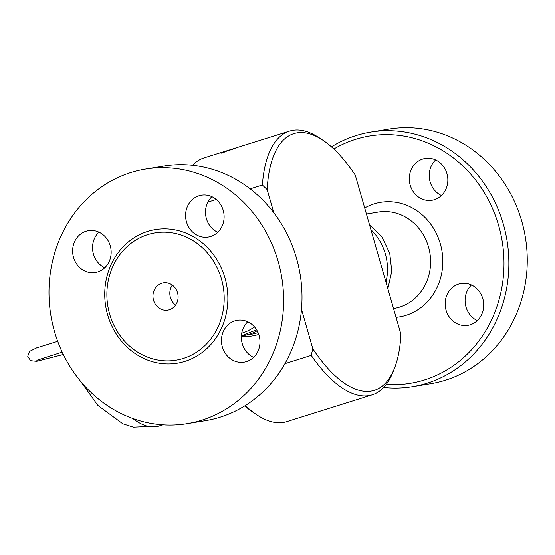 <?xml version="1.0" encoding="UTF-8"?>
<svg xmlns="http://www.w3.org/2000/svg" width="555" height="555" viewBox="0 0 555 555"><rect width="100%" height="100%" fill="white"/><g stroke="black" fill="none" stroke-linecap="round" stroke-linejoin="round"><path stroke-width="0.83" d="M241.723 333.187A48.833 44.289 -99.3 0 0 254.474 326.881M109.626 314.054A64.498 58.497 -99.3 0 0 183.289 358.426A64.498 58.497 -99.3 0 0 221.445 278.964A64.498 58.497 -99.3 0 0 147.783 234.599A64.498 58.497 -99.3 0 0 109.626 314.054M54.48 331.474A129.003 116.994 -99.3 0 0 187.208 423.68A129.003 116.994 -99.3 0 0 281.746 277.431A129.003 116.994 -99.3 0 0 145.403 169.088A129.003 116.994 -99.3 0 0 54.48 331.474M234.883 320.859A21.194 19.217 80.7 0 1 237.276 320.291A21.194 19.217 80.7 0 1 259.678 338.085A21.194 19.217 80.7 0 1 244.151 362.117A21.194 19.217 80.7 0 1 222.007 345.654A21.194 19.217 80.7 0 1 234.883 320.859M186.48 221.889A21.194 19.217 80.7 0 1 201.409 195.207A21.194 19.217 80.7 0 1 223.811 213.009A21.194 19.217 80.7 0 1 208.285 237.034A21.194 19.217 80.7 0 1 186.48 221.889M97.722 271.908A21.194 19.217 80.7 0 1 95.328 272.484A21.194 19.217 80.7 0 1 72.927 254.683A21.194 19.217 80.7 0 1 88.453 230.658A21.194 19.217 80.7 0 1 110.598 247.121A21.194 19.217 80.7 0 1 97.722 271.908M175.602 305.111A13.82 12.536 80.7 0 1 172.327 285.145M177.517 292.749A13.82 12.536 80.7 0 1 167.776 310.148A13.82 12.536 80.7 0 1 153.166 298.541A13.82 12.536 80.7 0 1 163.295 282.87A13.82 12.536 80.7 0 1 177.517 292.749M163.787 166.07A129.003 116.994 80.7 0 1 300.137 274.413A129.003 116.994 80.7 0 1 205.593 420.662L187.215 423.68M98.929 232.136A21.194 19.217 -99.3 0 0 104.777 267.732M211.885 196.692A21.194 19.217 -99.3 0 0 206.398 218.614A21.194 19.217 -99.3 0 0 217.733 232.281M247.752 321.768A21.194 19.217 -99.3 0 0 253.6 357.364M256.618 329.809L241.404 335.81A51.136 46.377 -99.3 0 0 243.548 335.518A51.136 46.377 -99.3 0 0 257.18 330.787M370.927 229.687A51.136 46.377 80.7 0 1 385.975 282.169M235.001 148.463L225.559 151.473A138.216 57.755 72.6 0 0 224.178 152.216L220.987 153.222A138.216 57.755 -107.4 0 1 225.205 151.272L228.403 150.266A138.216 57.755 72.6 0 0 226.96 150.821L235.986 148.039M312.805 348.755L311.223 355.38A138.216 57.755 72.6 0 0 372.238 394.834A138.216 57.755 72.6 0 0 392.947 372.107L394.487 368.194A134.525 56.215 -107.4 0 1 312.805 348.755L301.504 309.336M273.816 212.766L267.184 189.644A134.525 56.215 -107.4 0 1 322.954 140.242A134.525 56.215 -107.4 0 1 355.29 175.165L400.918 334.276A134.525 56.215 -107.4 0 1 394.487 368.194M372.238 394.834L286.775 421.654A138.216 57.755 -107.4 0 1 256.792 414.828A138.216 57.755 -107.4 0 1 245.338 405.559M244.79 405.906A134.525 56.215 72.6 0 0 253.295 412.497L256.792 414.828M322.954 140.242L319.458 137.911A138.216 57.755 72.6 0 0 289.474 131.091A138.216 57.755 72.6 0 0 262.376 185.023L267.184 189.644M207.854 202.131L216.27 199.488M250.145 188.86L262.376 185.023M192.564 165.293A138.216 57.755 -107.4 0 1 204.011 157.904L289.474 131.091M284.944 363.622L311.223 355.38M471.473 285.013A21.194 19.217 -99.3 0 0 477.321 320.603M470.265 324.786A21.194 19.217 80.7 0 1 467.872 325.355A21.194 19.217 80.7 0 1 445.464 307.539A21.194 19.217 80.7 0 1 461.032 283.529A21.194 19.217 80.7 0 1 483.148 300.012A21.194 19.217 80.7 0 1 470.265 324.786M435.606 159.93A21.194 19.217 -99.3 0 0 430.118 181.86A21.194 19.217 -99.3 0 0 441.454 195.526M446.942 173.604A21.194 19.217 80.7 0 1 432.005 200.279A21.194 19.217 80.7 0 1 409.604 182.477A21.194 19.217 80.7 0 1 425.137 158.452A21.194 19.217 80.7 0 1 446.942 173.604M383.678 387.452A129.003 116.994 -99.3 0 0 412.469 386.668L430.86 383.651A129.003 116.994 -99.3 0 0 525.391 237.387A129.003 116.994 -99.3 0 0 389.034 129.065L370.643 132.083A129.003 116.994 -99.3 0 0 331.453 146.839M412.469 386.668A129.003 116.994 -99.3 0 0 506.999 240.412A129.003 116.994 -99.3 0 0 370.643 132.083M333.819 148.99A125.312 113.65 80.7 0 1 500.693 233.558A125.312 113.65 80.7 0 1 386.259 384.393M224.983 277.972A67.689 61.39 -99.3 0 0 120.83 249.32A67.689 61.39 -99.3 0 0 153.097 361.86A67.689 61.39 -99.3 0 0 224.983 277.972M258.068 332.598A51.136 46.377 80.7 0 1 251.595 334.2L243.548 335.518M132.791 418.512A104.118 43.512 72.6 0 0 158.758 426.094L133.339 427.19L122.794 423.805L97.867 405.448L80.641 381.34M241.383 336.268A52.982 48.049 -99.3 0 0 258.769 334.429M366.432 214.015L378.274 212.065A48.833 44.289 80.7 0 1 429.896 253.08A48.833 44.289 80.7 0 1 394.112 308.448L393.537 308.538M396.062 317.342A58.053 52.649 -99.3 0 0 440.344 243.839A58.053 52.649 -99.3 0 0 364.697 207.965M145.389 169.095L163.774 166.07M57.699 341.318L36.665 347.846L29.415 351.454L27.75 356.282L30.56 360.653L36.623 361.298L63.312 354.465M62.195 352.12L36.859 360.25M158.758 426.094L162.754 424.839M387.862 288.739L391.781 271.228L389.735 253.24L381.979 236.978L369.429 224.47"/></g></svg>
